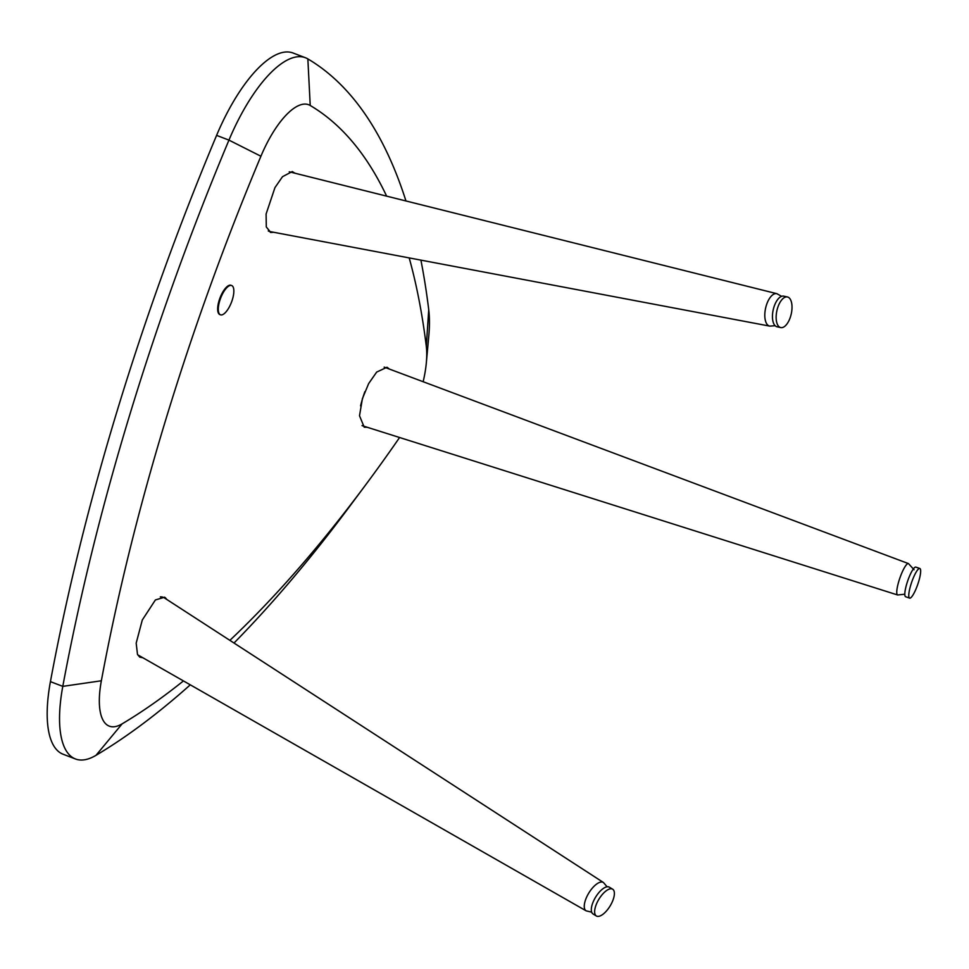 <?xml version="1.0" encoding="UTF-8"?>
<svg xmlns="http://www.w3.org/2000/svg" width="969" height="969" viewBox="0 0 969 969"><rect width="100%" height="100%" fill="white"/><g stroke="black" fill="none" stroke-linecap="round" stroke-linejoin="round"><path stroke-width="1.45" d="M367.239 427.281L364.235 427.208L359.511 415.774L362.394 398.671L368.668 383.554L376.662 372.096L387.006 367.239L389.429 369.08M273.694 232.281L270.775 232.475L266.293 226.952L266.1 214.016L274.954 187.623L282.5 176.697L292.287 171.549L294.927 173.209M164.56 597.17A32.062 13.384 -58.7 0 1 166.595 599.339L164.633 597.219L155.403 599.944L142.298 620.003L136.181 643.137L137.501 654.463L139.766 657.139L142.818 657.745M423.15 381.725A71.246 26.357 110.9 0 0 426.336 362.781A71.246 26.357 110.9 0 0 426.299 346.321A1031.573 381.701 110.9 0 0 409.197 257.911M420.909 260.128A1074.318 397.52 -69.1 0 1 428.734 309.705A113.991 42.176 -69.1 0 1 428.795 336.049L426.336 362.781M190.275 684.841A1074.318 397.52 -69.1 0 1 96.016 755.311A113.991 42.176 -69.1 0 1 75.449 758.969L63.094 754.233A113.991 42.176 -69.1 0 1 50.424 681.643A1074.318 397.52 -69.1 0 1 216.596 135.381A113.991 42.176 -69.1 0 1 228.599 110.163A113.991 42.176 -69.1 0 1 293.11 53.029L305.465 57.752A113.991 42.176 -69.1 0 1 307.851 58.903A1074.318 397.52 -69.1 0 1 405.963 200.971M75.449 758.969A113.991 42.176 -69.1 0 1 62.791 686.367A1074.318 397.52 -69.1 0 1 228.95 140.117A113.991 42.176 -69.1 0 1 240.966 114.899A113.991 42.176 -69.1 0 1 305.465 57.752M229.871 640.352A1031.573 381.701 110.9 0 0 365.797 484.682L349.785 506.218A1074.318 397.52 -69.1 0 1 234.001 643.041M386.631 196.138A1031.573 381.701 110.9 0 0 310.225 105.488A71.246 26.357 110.9 0 0 260.915 156.239A1031.573 381.701 110.9 0 0 101.357 680.771A71.246 26.357 110.9 0 0 122.13 723.855A1031.573 381.701 110.9 0 0 183.432 680.928M365.797 484.682A1031.573 381.701 110.9 0 0 397.762 440.156A71.246 26.357 110.9 0 0 399.543 437.503M273.234 232.197A32.062 15.056 -77.6 0 1 270.339 232.354M364.853 391.718A31.347 6.456 109 0 0 360.577 405.866M137.683 654.802L586.16 910.848A16.594 6.928 -58.7 0 1 585.76 899.22A16.594 6.928 -58.7 0 1 596.068 884.491A16.594 6.928 -58.7 0 1 603.433 882.505L164.245 597.812A31.347 13.094 121.3 0 0 160.309 596.904M268.268 230.961A31.347 14.729 102.4 0 0 270.133 231.603L769.749 326.117A16.594 7.8 -77.6 0 1 765.074 311.182A16.594 7.8 -77.6 0 1 776.872 293.692L289.247 171.792M908.874 596.928A15.674 3.222 109 0 0 909.6 598.115A15.674 3.222 109 0 0 916.868 586.826A15.674 3.222 109 0 0 920.55 569.675A15.674 3.222 109 0 0 919.823 568.488A15.674 3.222 109 0 0 912.568 579.777A15.674 3.222 109 0 0 908.874 596.928M919.823 568.488L915.875 567.119A15.674 3.222 109 0 0 908.607 578.408A15.674 3.222 109 0 0 904.925 595.572A15.674 3.222 109 0 0 905.652 596.747L909.6 598.115M606.267 890.753A15.674 6.541 121.3 0 0 596.214 904.61A15.674 6.541 121.3 0 0 596.359 915.971A15.674 6.541 121.3 0 0 602.754 914.421A15.674 6.541 121.3 0 0 612.808 900.576A15.674 6.541 121.3 0 0 612.662 889.203A15.674 6.541 121.3 0 0 606.267 890.753M612.662 889.203L609.344 887.18A15.674 6.541 121.3 0 0 602.948 888.73A15.674 6.541 121.3 0 0 592.895 902.587A15.674 6.541 121.3 0 0 593.04 913.961L596.359 915.971M791.649 311.812A15.674 7.364 102.4 0 0 787.434 296.962A15.674 7.364 102.4 0 0 776.508 312.721A15.674 7.364 102.4 0 0 780.723 327.583A15.674 7.364 102.4 0 0 791.649 311.812M787.434 296.962L783.751 296.151A15.674 7.364 102.4 0 0 772.814 311.921A15.674 7.364 102.4 0 0 777.029 326.771L780.723 327.583M220.46 314.804L219.842 314.574A15.674 5.802 -69.1 0 1 218.376 313.072A15.674 5.802 -69.1 0 1 221.041 295.448A15.674 5.802 -69.1 0 1 231.046 285.298L231.664 285.528A15.674 5.802 -69.1 0 1 233.141 287.03A15.674 5.802 -69.1 0 1 230.465 304.654A15.674 5.802 -69.1 0 1 220.46 314.804A15.674 5.802 -69.1 0 1 218.994 313.302A15.674 5.802 -69.1 0 1 221.659 295.678A15.674 5.802 -69.1 0 1 231.664 285.528M426.299 346.321L428.734 309.705M216.596 135.381L228.95 140.117L260.915 156.239M50.424 681.643L62.791 686.367L101.357 680.771M96.016 755.311L122.13 723.855M310.225 105.488L307.851 58.903M362.031 425.633L897.657 594.978A16.594 3.416 -71 0 1 896.943 594.009A16.594 3.416 -71 0 1 900.649 575.889A16.594 3.416 -71 0 1 908.486 563.595L914.046 569.736M908.486 563.595L384.172 367.118M897.657 594.978L904.804 594.215M603.433 882.505L607.127 886.792M586.16 910.848L591.684 912.168M769.749 326.117L775.152 325.717M781.595 296.32L776.872 293.692"/></g></svg>
